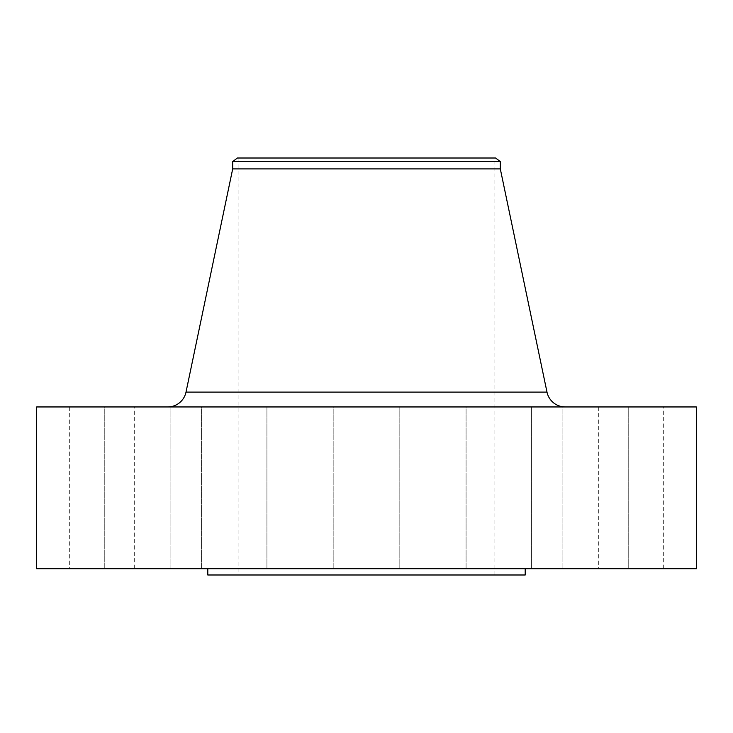 <?xml version="1.0" encoding="UTF-8"?>
<svg xmlns="http://www.w3.org/2000/svg" width="733" height="733" viewBox="0 0 733 733"><rect width="100%" height="100%" fill="white"/><g stroke="black" fill="none" stroke-linecap="round" stroke-linejoin="round"><path stroke-width="0.55" stroke-dasharray="3.67 2.75" d="M266.922 406.952L266.922 568.762L201.575 568.762L266.922 568.762L201.575 568.762L266.922 568.762L266.922 406.952L201.575 406.952L201.575 568.762L201.575 406.952L266.922 406.952M399.173 406.952L399.173 568.762L333.827 568.762L399.173 568.762L333.827 568.762L399.173 568.762L399.173 406.952L333.827 406.952L333.827 568.762L333.827 406.952L399.173 406.952M531.425 406.952L531.425 568.762L466.078 568.762L531.425 568.762L466.078 568.762L531.425 568.762L531.425 406.952L466.078 406.952L466.078 568.762L466.078 406.952L531.425 406.952M628.236 406.952L628.236 568.762L562.889 568.762L628.236 568.762L562.889 568.762L628.236 568.762L628.236 406.952L562.889 406.952L562.889 568.762L562.889 406.952L628.236 406.952M663.677 406.952L598.33 406.952L663.677 406.952L663.677 568.762L598.33 568.762L663.677 568.762M598.33 406.952L598.33 568.762M170.111 406.952L170.111 568.762L104.764 568.762L170.111 568.762L104.764 568.762L170.111 568.762L170.111 406.952L104.764 406.952L104.764 568.762L104.764 406.952L170.111 406.952M134.67 406.952L69.323 406.952L134.67 406.952L134.67 568.762L69.323 568.762L134.67 568.762M69.323 406.952L69.323 568.762M167.738 406.952L565.262 406.952L167.738 406.952M525.204 568.762L207.796 568.762L525.204 568.762M494.088 158.007L238.912 158.007L494.088 158.007L494.088 574.993L238.912 574.993L494.088 574.993M238.912 158.007L238.912 574.993M207.796 574.993L525.204 574.993M36.65 568.762L696.35 568.762M36.65 406.952L696.35 406.952M232.691 168.902L500.309 168.902M232.691 161.59L500.309 161.59M237.364 158.007L495.636 158.007M546.992 392.109L186.008 392.109"/><path stroke-width="1.1" d="M565.262 406.952A18.673 18.673 0 0 1 546.992 392.109L500.309 168.902L232.691 168.902L186.008 392.109L546.992 392.109M167.738 406.952A18.673 18.673 0 0 0 186.008 392.109M232.691 161.59L500.309 161.59L495.636 158.007L237.364 158.007L232.691 161.59L232.691 168.902M500.309 161.59L500.309 168.902M696.35 406.952L36.65 406.952L36.65 568.762L696.35 568.762L696.35 406.952M207.796 568.762L207.796 574.993L525.204 574.993L525.204 568.762"/></g></svg>
